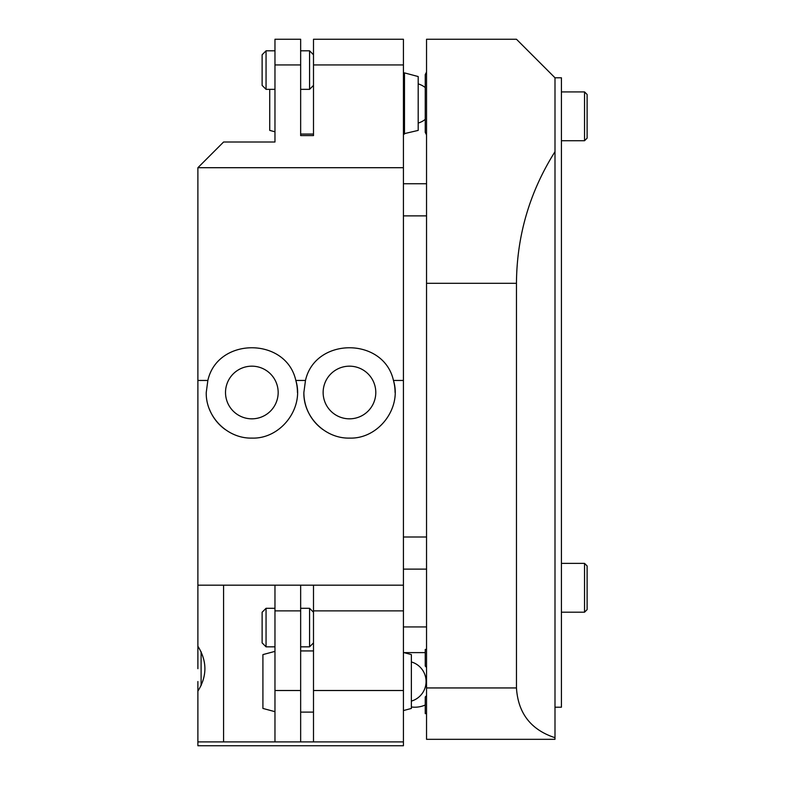 <?xml version="1.0" encoding="UTF-8"?>
<svg xmlns="http://www.w3.org/2000/svg" width="785" height="785" viewBox="0 0 785 785"><rect width="100%" height="100%" fill="white"/><g stroke="black" fill="none" stroke-linecap="round" stroke-linejoin="round"><path stroke-width="1.18" d="M426.54 687.945L426.54 739.323L554.995 739.323L554.995 737.694C530.915 729.814 518.071 713.231 516.461 687.945L426.54 687.945L426.54 283.316L516.461 283.316L516.461 687.945M426.54 39.25L516.461 39.25L426.54 39.25L426.54 283.316M554.995 737.694L554.995 77.784L516.461 39.25M516.461 283.316C516.795 235.775 529.639 191.903 554.995 151.691M305.483 380.45L303.864 392.5C303.295 416.913 325.049 438.687 349.472 438.099C378.507 439.168 402.097 408.004 393.452 380.45C383.767 336.873 315.168 336.873 305.483 380.45L295.827 380.45C286.142 336.873 217.543 336.873 207.858 380.45L206.239 392.5C205.67 416.913 227.424 438.687 251.838 438.099C280.883 439.168 304.472 408.004 295.827 380.45A45.599 45.599 0 0 1 297.446 392.5M197.889 585.178L197.889 167.705L403.421 167.705L403.421 585.178L197.889 585.178L197.889 646.232C207.23 661.196 207.23 676.16 197.889 691.124L197.889 745.75L403.421 745.75L403.421 690.515L313.5 690.515L313.5 741.894L300.655 741.894L300.655 585.178M209.35 409.044A45.599 45.599 0 0 0 225.109 429.444M313.5 585.178L313.5 610.877L403.421 610.877L403.421 585.178M403.421 610.877L403.421 690.515M403.421 64.939L403.421 39.25L313.5 39.25L313.5 64.939L403.421 64.939L403.421 167.705M197.889 691.124L197.889 681.527M197.889 646.232L197.889 668.673M274.966 39.25L274.966 64.939L300.655 64.939L300.655 39.25L274.966 39.25M300.655 64.939L300.655 135.589L313.5 135.589L313.5 64.939M197.889 167.705L223.578 142.016L274.966 142.016L274.966 64.939M274.966 585.178L274.966 741.894L300.655 741.894M313.5 610.877L313.5 690.515M197.889 741.894L223.578 741.894L223.578 585.178M313.5 741.894L403.421 741.894M274.966 741.894L223.578 741.894M395.071 392.5A45.599 45.599 0 0 0 393.452 380.45L403.421 380.45M303.864 392.5A45.599 45.599 0 0 0 322.733 429.444M323.135 392.5A26.337 26.337 0 0 0 362.631 415.304A26.337 26.337 0 0 0 362.631 369.696A26.337 26.337 0 0 0 323.135 392.5M225.511 392.5A26.337 26.337 0 0 0 265.006 415.304A26.337 26.337 0 0 0 265.006 369.696A26.337 26.337 0 0 0 225.511 392.5M403.421 652.472L411.369 654.602L411.369 708.443L403.421 710.572M274.966 651.373L262.916 654.602L262.916 708.443L274.966 711.671M404.491 133.607L418.189 130.398L418.189 76.557L404.491 72.887L404.491 133.607M269.736 89.343L269.736 130.398L274.966 131.792M554.995 77.784L561.422 77.784L561.422 707.216L554.995 707.216M426.54 215.875L403.421 215.875M426.54 569.125L403.421 569.125M426.54 684.736L425.794 684.736M587.111 138.16L587.111 94.485L584.54 91.914L584.54 140.731L587.111 138.16M587.111 106.691L587.111 116.327M561.422 140.731L584.54 140.731M561.422 612.192L584.54 612.192L587.111 609.621L587.111 565.946L587.111 587.788M313.5 612.241L309.565 608.306L309.565 646.84L300.655 646.84M266.056 646.84L266.056 608.306L262.121 612.241L262.121 642.895L266.056 646.84L274.966 646.84M313.5 54.754L309.565 50.809L309.565 89.343L300.655 89.343M266.056 89.343L266.056 50.809L262.121 54.754L262.121 85.408L266.056 89.343L274.966 89.343M426.54 72.004L425.254 74.575L425.254 132.38L426.54 134.951M426.54 667.397L425.254 666.112L425.254 649.411L426.54 649.411M426.54 713.634L425.254 713.634L425.254 696.933L426.54 695.657M207.858 380.45L197.889 380.45M274.966 610.877L300.655 610.877M300.655 690.515L274.966 690.515M201.107 685.619L201.107 651.736M587.111 565.946L584.54 563.385L584.54 612.192M411.369 706.981A25.689 25.689 0 0 0 425.254 704.999M300.655 712.113L313.5 712.113M300.655 650.932L313.5 650.932M411.369 701.103A20.39 20.39 0 0 0 411.369 661.941M300.655 134.068L313.5 134.068M403.421 134.068L404.491 134.068M403.421 72.887L404.491 72.887M425.254 87.577A20.39 20.39 0 0 0 418.189 83.897M418.189 123.059A20.39 20.39 0 0 0 425.254 119.369M403.421 183.759L426.54 183.759M403.421 537.009L426.54 537.009M403.961 652.62L425.254 652.62M403.421 626.93L426.54 626.93M584.54 91.914L561.422 91.914M584.54 563.385L561.422 563.385M313.5 642.895L309.565 646.84M309.565 608.306L300.655 608.306M274.966 608.306L266.056 608.306M313.5 85.408L309.565 89.343M309.565 50.809L300.655 50.809M274.966 50.809L266.056 50.809"/></g></svg>
